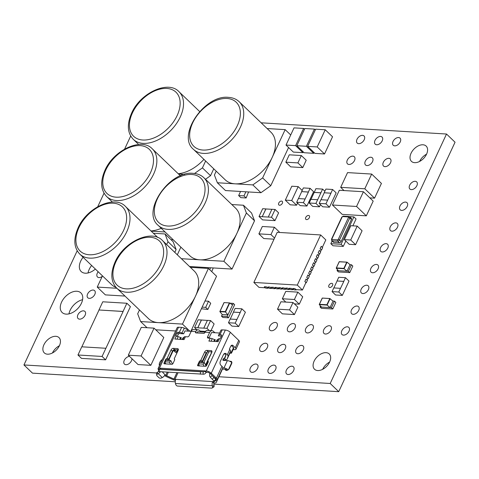 <?xml version="1.0" encoding="UTF-8"?>
<svg xmlns="http://www.w3.org/2000/svg" width="479" height="479" viewBox="0 0 479 479"><rect width="100%" height="100%" fill="white"/><g stroke="black" fill="none" stroke-linecap="round" stroke-linejoin="round"><path stroke-width="0.72" d="M203.898 177.751L235.602 208.179A33.003 20.902 133.8 0 1 236.86 233.447A33.003 20.902 133.8 0 1 199.767 259.816A33.003 20.902 133.8 0 1 189.888 255.798L158.184 225.364C141.137 211.76 169.356 170.35 193.211 173.356C197.552 173.643 201.114 175.104 203.898 177.751A33.003 20.902 133.8 0 1 201.252 209.772A33.003 20.902 133.8 0 1 168.069 229.381A33.003 20.902 133.8 0 1 158.184 225.364M239.225 101.764L270.922 132.198A33.003 20.902 133.8 0 1 272.18 157.465A33.003 20.902 133.8 0 1 235.087 183.828A33.003 20.902 133.8 0 1 225.208 179.811L193.51 149.382A33.003 20.902 133.8 0 0 203.389 153.4A33.003 20.902 133.8 0 0 236.572 133.791A33.003 20.902 133.8 0 0 239.225 101.764C236.434 99.117 232.872 97.656 228.531 97.369C204.677 94.363 176.458 135.773 193.51 149.382M116.026 287.406A33.003 20.902 133.8 0 1 111.475 284.52L79.777 254.092A33.003 20.902 133.8 0 0 126.749 231.74A33.003 20.902 133.8 0 0 125.492 206.473L157.19 236.907A33.003 20.902 133.8 0 1 157.777 237.5M162.489 240.566L194.193 270.994A33.003 20.902 133.8 0 1 195.45 296.267A33.003 20.902 133.8 0 1 158.357 322.63A33.003 20.902 133.8 0 1 148.478 318.613L116.774 288.184C110.835 281.826 110.272 273.096 115.092 261.995C123.81 241.667 151.807 228.782 162.489 240.566A33.003 20.902 133.8 0 1 163.746 265.833A33.003 20.902 133.8 0 1 116.774 288.184M285.286 348.7A4.934 3.125 -46.2 0 0 285.101 344.928A4.934 3.125 -46.2 0 0 278.083 348.263A4.934 3.125 -46.2 0 0 278.269 352.041A4.934 3.125 -46.2 0 0 285.286 348.7M294.98 327.911A4.934 3.125 -46.2 0 0 294.795 324.139A4.934 3.125 -46.2 0 0 287.777 327.48A4.934 3.125 -46.2 0 0 287.963 331.252A4.934 3.125 -46.2 0 0 294.98 327.911M400.234 141.916A4.934 3.125 -46.2 0 0 400.049 138.138A4.934 3.125 -46.2 0 0 393.031 141.479A4.934 3.125 -46.2 0 0 393.217 145.251A4.934 3.125 -46.2 0 0 400.234 141.916M293.609 370.578A4.934 3.125 -46.2 0 0 293.417 366.806A4.934 3.125 -46.2 0 0 286.4 370.141A4.934 3.125 -46.2 0 0 286.592 373.919A4.934 3.125 -46.2 0 0 293.609 370.578M364.208 139.73A4.934 3.125 -46.2 0 0 364.022 135.958A4.934 3.125 -46.2 0 0 357.005 139.299A4.934 3.125 -46.2 0 0 357.19 143.071A4.934 3.125 -46.2 0 0 364.208 139.73M382.224 140.82A4.934 3.125 -46.2 0 0 382.032 137.048A4.934 3.125 -46.2 0 0 375.015 140.389A4.934 3.125 -46.2 0 0 375.207 144.161A4.934 3.125 -46.2 0 0 382.224 140.82M275.593 369.489A4.934 3.125 -46.2 0 0 275.407 365.716A4.934 3.125 -46.2 0 0 268.39 369.052A4.934 3.125 -46.2 0 0 268.575 372.83A4.934 3.125 -46.2 0 0 275.593 369.489M331.007 330.097A4.934 3.125 -46.2 0 0 330.821 326.319A4.934 3.125 -46.2 0 0 323.804 329.66A4.934 3.125 -46.2 0 0 323.99 333.432A4.934 3.125 -46.2 0 0 331.007 330.097M368.411 289.609A4.934 3.125 -46.2 0 0 368.225 285.831A4.934 3.125 -46.2 0 0 361.202 289.172A4.934 3.125 -46.2 0 0 361.394 292.95A4.934 3.125 -46.2 0 0 368.411 289.609M378.105 268.821A4.934 3.125 -46.2 0 0 377.919 265.043A4.934 3.125 -46.2 0 0 370.896 268.384A4.934 3.125 -46.2 0 0 371.087 272.162A4.934 3.125 -46.2 0 0 378.105 268.821M387.798 248.032A4.934 3.125 -46.2 0 0 387.607 244.26A4.934 3.125 -46.2 0 0 380.589 247.595A4.934 3.125 -46.2 0 0 380.781 251.373A4.934 3.125 -46.2 0 0 387.798 248.032M257.576 368.399A4.934 3.125 -46.2 0 0 257.391 364.627A4.934 3.125 -46.2 0 0 250.373 367.962A4.934 3.125 -46.2 0 0 250.559 371.74A4.934 3.125 -46.2 0 0 257.576 368.399M267.27 347.61A4.934 3.125 -46.2 0 0 267.084 343.838A4.934 3.125 -46.2 0 0 260.067 347.173A4.934 3.125 -46.2 0 0 260.253 350.951A4.934 3.125 -46.2 0 0 267.27 347.61M276.964 326.822A4.934 3.125 -46.2 0 0 276.778 323.05A4.934 3.125 -46.2 0 0 269.761 326.391A4.934 3.125 -46.2 0 0 269.946 330.163A4.934 3.125 -46.2 0 0 276.964 326.822M354.514 160.519A4.934 3.125 -46.2 0 0 354.328 156.747A4.934 3.125 -46.2 0 0 347.311 160.082A4.934 3.125 -46.2 0 0 347.497 163.86A4.934 3.125 -46.2 0 0 354.514 160.519M372.53 161.609A4.934 3.125 -46.2 0 0 372.339 157.836A4.934 3.125 -46.2 0 0 365.321 161.172A4.934 3.125 -46.2 0 0 365.513 164.95A4.934 3.125 -46.2 0 0 372.53 161.609M390.541 162.698A4.934 3.125 -46.2 0 0 390.355 158.926A4.934 3.125 -46.2 0 0 383.338 162.267A4.934 3.125 -46.2 0 0 383.523 166.039A4.934 3.125 -46.2 0 0 390.541 162.698M312.997 329.001A4.934 3.125 -46.2 0 0 312.805 325.229A4.934 3.125 -46.2 0 0 305.788 328.57A4.934 3.125 -46.2 0 0 305.979 332.342A4.934 3.125 -46.2 0 0 312.997 329.001M303.303 349.79A4.934 3.125 -46.2 0 0 303.111 346.018A4.934 3.125 -46.2 0 0 296.094 349.359A4.934 3.125 -46.2 0 0 296.285 353.131A4.934 3.125 -46.2 0 0 303.303 349.79M98.195 271.767A4.934 3.125 -46.2 0 0 97.297 273.204A4.934 3.125 -46.2 0 0 97.482 276.976A4.934 3.125 -46.2 0 0 102.225 276.407M94.806 294.423A4.934 3.125 -46.2 0 0 94.62 290.651A4.934 3.125 -46.2 0 0 87.603 293.986A4.934 3.125 -46.2 0 0 87.789 297.764A4.934 3.125 -46.2 0 0 94.806 294.423M85.112 315.212A4.934 3.125 -46.2 0 0 84.927 311.44A4.934 3.125 -46.2 0 0 77.909 314.775A4.934 3.125 -46.2 0 0 78.095 318.553A4.934 3.125 -46.2 0 0 85.112 315.212M91.639 265.48A13.562 8.592 -46.2 0 0 89.214 269.366A13.562 8.592 -46.2 0 0 88.04 272.958M83.107 257.283A13.562 8.592 -46.2 0 0 80.676 261.169A13.562 8.592 -46.2 0 0 81.196 271.551A13.562 8.592 -46.2 0 0 95.369 269.06M129.54 356.388A4.934 3.125 -46.2 0 0 124.271 360.334A4.934 3.125 -46.2 0 0 124.462 364.106A4.934 3.125 -46.2 0 0 131.48 360.771A4.934 3.125 -46.2 0 0 131.965 358.717M162.339 359.478A4.934 3.125 -46.2 0 0 159.735 362.477A4.934 3.125 -46.2 0 0 159.477 365.621M282.347 203.276A2.467 1.563 -46.2 0 0 282.251 201.384A2.467 1.563 -46.2 0 0 278.742 203.054A2.467 1.563 -46.2 0 0 278.838 204.94A2.467 1.563 -46.2 0 0 282.347 203.276M349.023 331.187A4.934 3.125 -46.2 0 0 348.838 327.408A4.934 3.125 -46.2 0 0 341.82 330.75A4.934 3.125 -46.2 0 0 342.006 334.522A4.934 3.125 -46.2 0 0 349.023 331.187M358.717 310.398A4.934 3.125 -46.2 0 0 358.531 306.62A4.934 3.125 -46.2 0 0 351.508 309.961A4.934 3.125 -46.2 0 0 351.7 313.733A4.934 3.125 -46.2 0 0 358.717 310.398M407.186 206.455A4.934 3.125 -46.2 0 0 406.994 202.683A4.934 3.125 -46.2 0 0 399.977 206.024A4.934 3.125 -46.2 0 0 400.169 209.796A4.934 3.125 -46.2 0 0 407.186 206.455M397.492 227.244A4.934 3.125 -46.2 0 0 397.301 223.471A4.934 3.125 -46.2 0 0 390.283 226.806A4.934 3.125 -46.2 0 0 390.475 230.585A4.934 3.125 -46.2 0 0 397.492 227.244M416.88 185.666A4.934 3.125 -46.2 0 0 416.688 181.894A4.934 3.125 -46.2 0 0 409.671 185.235A4.934 3.125 -46.2 0 0 409.862 189.007A4.934 3.125 -46.2 0 0 416.88 185.666M332.534 285.514A2.467 1.563 -46.2 0 0 332.438 283.628A2.467 1.563 -46.2 0 0 328.929 285.298A2.467 1.563 -46.2 0 0 329.025 287.184A2.467 1.563 -46.2 0 0 332.534 285.514M309.356 217.634A2.467 1.563 -46.2 0 0 309.266 215.748A2.467 1.563 -46.2 0 0 305.758 217.418A2.467 1.563 -46.2 0 0 305.847 219.304A2.467 1.563 -46.2 0 0 309.356 217.634M82.58 299.692A13.562 8.592 -46.2 0 0 70.132 310.284A13.562 8.592 -46.2 0 0 68.958 313.883M81.412 303.291A13.562 8.592 -46.2 0 0 80.897 292.909A13.562 8.592 -46.2 0 0 61.593 302.093A13.562 8.592 -46.2 0 0 62.114 312.476A13.562 8.592 -46.2 0 0 81.412 303.291M426.549 154.196A10.604 6.718 -46.2 0 0 419.598 161.441M426.555 154.19A10.604 6.718 -46.2 0 0 426.148 146.077A10.604 6.718 -46.2 0 0 411.06 153.256A10.604 6.718 -46.2 0 0 411.467 161.375A10.604 6.718 -46.2 0 0 426.555 154.19M329.618 362.07A10.604 6.718 -46.2 0 0 329.217 353.957A10.604 6.718 -46.2 0 0 314.128 361.136A10.604 6.718 -46.2 0 0 314.529 369.249A10.604 6.718 -46.2 0 0 329.618 362.07A10.604 6.718 -46.2 0 0 322.66 369.321M59.402 345.718A10.604 6.718 -46.2 0 0 59.001 337.605A10.604 6.718 -46.2 0 0 43.912 344.784A10.604 6.718 -46.2 0 0 44.313 352.897A10.604 6.718 -46.2 0 0 59.402 345.718A10.604 6.718 -46.2 0 0 52.45 352.969M292.992 302.518L289.561 309.889L279.628 309.29L277.503 309.159L280.939 301.788L292.992 302.518L297.872 307.201L294.435 314.565L284.502 313.973M277.503 309.159L282.376 313.841L284.496 313.967M126.881 303.255L123.067 311.44L98.955 309.979L102.769 301.794L126.881 303.255L130.408 306.638L105.602 359.831L81.484 358.376L77.963 354.993L81.777 346.808L105.895 348.269L102.075 356.454L105.602 359.831M302.902 152.657L293.328 152.083L286.011 145.059L295.591 145.634L302.902 152.657L303.261 151.891M313.715 153.316L304.135 152.735L296.824 145.712L306.398 146.293L313.715 153.316L314.068 152.55M324.522 153.969L314.948 153.388L307.632 146.364L317.206 146.945L324.522 153.969L332.534 136.778L325.217 129.755L319.122 142.856M353.017 206.251L356.562 206.467L366.315 215.831L373.183 201.102L363.429 191.738L339.318 190.277L332.444 205.006L342.204 214.37L362.765 215.628M366.315 215.831L362.771 215.616M152.735 361.244L163.794 337.503L154.04 328.145L141.275 327.373L128.3 355.196L138.054 364.561L150.819 365.333L152.729 361.238M344.048 190.564L340.689 187.337L364.8 188.792L374.554 198.156L381.428 183.427L371.674 174.063L368.123 173.847M374.554 198.156L369.83 197.881M216.203 171.165L214.412 175.003L217.358 182.756L225.489 190.558L245.877 191.792L243.967 195.887L246.134 197.965L248.571 191.959M246.134 197.965L240.817 197.647L238.65 195.564L240.56 191.474M201.39 308.757L207.856 309.434L210.718 303.297L208.551 301.213L205.006 300.998L216.55 276.239L208.425 268.438L190.391 267.348M356.059 228.549L357.202 226.094L362.082 230.776L355.592 244.685L349.209 244.302L344.335 239.62L350.718 240.003L355.592 244.685M297.842 292.124L294.405 299.495L282.347 298.764L285.783 291.4L297.842 292.124L302.716 296.806L299.285 304.177L294.417 303.884M320.475 204.623L319.457 206.802L312.721 206.395L309.2 203.012L310.913 199.33L317.655 199.737L315.936 203.419L309.2 203.012M210.598 320.559L206.97 328.331L203.779 328.139L207.407 320.367L210.598 320.559L214.119 323.942L211.011 330.612M205.485 331.414L200.168 331.091M332.618 189.486L330.899 193.175L324.163 192.762L325.882 189.079L332.618 189.486L336.144 192.869L329.462 207.191L322.726 206.784L319.206 203.401L320.918 199.719L327.66 200.126L325.942 203.814L329.462 207.191M310.087 188.337L308.368 192.025L301.632 191.612L303.351 187.93L310.087 188.337L313.607 191.72L306.931 206.042L300.189 205.635L296.669 202.252L298.387 198.569L305.123 198.977L303.405 202.659L306.931 206.042M275.084 209.467L271.461 217.238L268.27 217.047L271.892 209.275L275.084 209.467L278.61 212.85L274.982 220.621L262.57 219.873L259.049 216.49L262.672 208.712L265.863 208.91L262.241 216.682L259.049 216.49M345.473 277.688L343.76 281.371L337.018 280.963L338.737 277.281L345.473 277.688L348.999 281.071L342.317 295.393L335.581 294.986L332.061 291.603L333.779 287.921L340.515 288.328L338.797 292.01L342.317 295.393M241.871 308.823L240.153 312.506L233.417 312.098L235.135 308.416L241.871 308.823L245.398 312.206L238.716 326.528L231.98 326.121L228.459 322.738L230.171 319.056L236.913 319.463L235.195 323.145L238.716 326.528M297.561 203.108L296.579 205.204L290.196 204.82L285.316 200.138L291.705 200.521L296.579 205.204M274.389 227.226L270.952 234.59L258.899 233.86L262.33 226.495L274.389 227.226L279.269 231.908L279.023 232.429M273.707 239.147L274.036 239.165M273.701 239.153L265.899 238.68M258.899 233.86L263.773 238.542L265.893 238.674M300.644 167.464L290.717 166.86L285.843 162.177L289.274 154.813L301.333 155.543L306.213 160.226L302.776 167.59L300.65 167.458M326.894 304.758L327.115 305.099L319.265 304.614L319.415 304.303L326.894 304.758L329.75 298.633L333.067 301.063L334.492 301.141L335.845 302.441L332.791 308.991L321.445 308.302L320.092 307.003L331.438 307.686L332.791 308.991M229.585 353.849A4.371 1.605 25 0 0 229.615 353.801A4.371 1.605 25 0 0 229.633 353.747L230.555 351.119A4.371 1.605 25 0 0 229.764 349.52L229.387 349.161L230.722 346.293A2.425 1.653 -86.5 0 1 232.225 345.173A2.425 1.653 -86.5 0 1 233.034 345.551L235.309 347.736A3.88 1.425 25 0 1 235.991 349.203A3.88 1.425 25 0 1 234.638 349.64L233.147 349.55M227.082 370.351L226.549 369.836A0.97 0.353 25 0 0 225.298 369.273L225.208 369.267A2.754 1.748 -46.2 0 0 225.579 370.087A2.754 1.748 -46.2 0 0 229.501 368.225L231.602 363.723A2.754 1.748 -46.2 0 0 231.495 361.609A2.754 1.748 -46.2 0 0 229.944 361.364M225.208 369.267L222.31 369.093M218.915 376.745L330.193 383.481L446.518 134.024L261.145 122.81M130.701 136.024L124.606 149.089M104.039 193.193L97.752 206.677M77.191 250.78L23.95 364.95L156.627 372.979M224.501 360.436L224.519 360.388A0.97 0.617 133.8 0 1 225.609 359.615A4.371 1.605 25 0 0 227.13 359.118A4.371 1.605 25 0 0 227.154 359.064L228.076 356.442A4.371 1.605 25 0 0 227.286 354.843L226.202 353.801L224.429 353.694A2.91 1.982 93.5 0 0 224.328 353.604M332.085 240.997L330.827 243.691L332.995 245.775L343.281 246.398L345.79 241.015M352.873 225.831L356.065 218.981L353.897 216.897L349.496 216.634M296.351 289.651L296.202 289.975L294.07 289.843L292.759 288.46L294.884 288.592L295.968 289.627L302.441 290.023L305.919 282.556L304.836 281.514L306.051 279.059L304.836 281.514M292.801 289.436L292.657 289.759L290.525 289.627L289.208 288.244L291.34 288.376L292.424 289.418L293.711 289.496M289.256 289.226L289.106 289.544L286.981 289.412L285.664 288.029L287.789 288.16L288.873 289.202L290.16 289.28M285.712 289.011L285.562 289.328L283.436 289.202L282.119 287.819L284.245 287.945L285.328 288.987L286.616 289.065M282.167 288.795L282.017 289.112L279.886 288.987L278.574 287.604L280.7 287.729L281.784 288.771L283.071 288.849M278.616 288.58L278.473 288.897L276.341 288.771L275.024 287.388L277.155 287.514L278.239 288.556L279.526 288.633M275.072 288.364L274.922 288.687L272.796 288.556L271.479 287.172L273.605 287.304L274.689 288.34L275.976 288.418M271.527 288.148L271.377 288.472L269.252 288.34L267.935 286.957L270.06 287.089L271.144 288.13L272.431 288.208M267.983 287.939L267.833 288.256L265.701 288.124L264.39 286.741L266.516 286.873L267.599 287.915L268.887 287.993M321.319 246.326L320.104 248.775L321.247 246.32L322.672 247.625L321.529 250.08L321.08 250.056M319.409 250.415L318.194 252.87L319.337 250.415L320.768 251.72L319.619 254.175L319.17 254.145M317.505 254.511L316.29 256.96L317.433 254.505L318.858 255.81L317.715 258.265L317.26 258.241M315.595 258.6L314.38 261.055L315.523 258.6L316.948 259.899L315.805 262.36L315.35 262.33M313.685 262.696L312.47 265.144L313.613 262.69L315.038 263.995L313.895 266.45L313.446 266.42M311.781 266.785L310.56 269.234L311.709 266.779L313.134 268.084L311.991 270.539L311.536 270.515M309.871 270.88L308.656 273.329L309.799 270.875L311.224 272.18L310.081 274.635L309.626 274.605M307.961 274.97L306.746 277.419L307.889 274.964L309.314 276.269L308.171 278.724L307.722 278.7M306.051 279.059L307.41 280.365L306.267 282.82L305.812 282.79M350.029 264.683L346.988 271.216L344.078 268.725L336.228 268.234L336.378 267.923L343.856 268.378L346.712 262.252L347.107 262.181L350.029 264.683L351.454 264.761L352.807 266.061L349.754 272.611L338.408 271.922L337.054 270.623L348.401 271.306L349.754 272.611M234.632 304.704L228.525 317.799L222.849 317.457L221.496 316.158L227.166 316.499L233.273 303.405L234.632 304.704M213.784 384.11L338.725 391.672L455.05 142.221L446.518 134.024M23.95 364.95L32.482 373.141L175.248 381.781M330.193 383.481L338.725 391.672M287.969 162.315L297.896 162.908L302.776 167.59M297.896 162.908L301.333 155.543M287.969 162.303L285.843 162.177M270.952 234.59L274.557 238.051M302.177 190.438L298.189 186.612L291.807 186.223L290.663 188.678M298.189 186.612L291.705 200.521M290.663 188.684L285.316 200.138M236.913 319.463L240.213 312.559L233.417 312.098M233.471 312.152L230.249 319.062M235.195 323.145L228.459 322.738M340.515 288.328L343.814 281.424L337.018 280.963M337.072 281.017L333.851 287.927M338.797 292.01L332.061 291.603M271.874 209.317L265.923 208.958L262.241 216.682M271.461 217.238L274.982 220.621M262.294 216.736L268.27 217.047M305.123 198.977L308.422 192.073L301.632 191.612M301.686 191.666L298.465 198.575M303.405 202.659L296.669 202.252M327.66 200.126L330.959 193.223L324.163 192.762M324.217 192.815L320.996 199.725M325.942 203.814L319.206 203.401M206.97 328.331L209.233 330.504M194.564 327.582L198.186 319.804L201.378 320.002L197.755 327.774L194.564 327.582L196.821 329.75M207.383 320.415L201.378 320.002M201.431 320.05L197.809 327.828L203.779 328.139M315.936 203.419L319.457 206.802M320.954 192.833L314.212 192.426L315.877 188.69L322.612 189.097L317.655 199.737M322.612 189.097L324.864 191.259M314.212 192.426L310.991 199.336M320.9 192.78L314.158 192.372M320.547 306.021L320.092 307.003M334.492 301.141L331.438 307.686M329.899 298.555L322.319 298.094L319.415 304.303L322.307 298.082L330.145 298.561L327.097 305.087M319.277 304.626L321.511 307.075L330.025 307.596L327.115 305.099M333.067 301.063L330.025 307.596M319.265 304.614L319.415 304.303M216.418 379.829L214.652 381.476L214.095 381.027L215.861 379.38L216.418 379.829L215.867 379.057A1.946 1.233 133.8 0 1 215.766 377.895L216.406 378.165A4.371 1.605 25 0 1 217.197 379.763L216.274 382.392A4.371 1.605 25 0 1 216.257 382.446A4.371 1.605 25 0 1 214.736 382.943L213.921 383.152A1.94 1.323 93.5 0 0 213.879 384.739L214.071 385.445A1.94 1.269 57 0 1 213.712 386.99L212.173 387.99A1.94 1.269 -123 0 0 212.532 386.445L214.071 385.445M229.836 353.173L230.998 353.245A1.455 0.533 -155 0 0 231.501 353.077A1.455 0.533 -155 0 0 231.249 352.526L230.363 351.676M231.501 353.077L233.788 348.179A1.455 0.533 -155 0 0 233.53 347.628L231.315 345.497M156.723 375.231L156.543 373.47A1.94 1.323 -5.7 0 1 157.393 372.237L157.567 373.997A1.94 1.323 174.3 0 0 156.723 375.231A1.94 1.323 174.3 0 0 157.046 375.865L158.944 377.686A1.94 1.323 174.3 0 0 161.633 377.901L162.291 377.56A4.353 2.76 -46.2 0 0 165.033 374.823L165.812 375.207A1.455 0.533 -155 0 0 166.698 375.776L173.943 379.039A1.455 0.533 -155 0 0 174.937 379.314L175.679 379.613A4.371 2.976 93.5 0 0 175.458 383.505L175.655 384.212A1.94 1.269 -123 0 0 177.559 386.068L211.604 388.128A1.94 1.269 -123 0 0 212.173 387.99M169.356 360.519A2.91 1.982 -86.5 0 1 169.668 358.172L172.721 351.628A2.91 1.982 -86.5 0 1 174.524 350.281A2.91 1.982 -86.5 0 1 175.494 350.73L176.685 351.879A1.455 0.533 -155 0 0 177.266 352.293M167.297 360.394A0.97 0.617 133.8 0 1 167.842 360.046A0.97 0.617 -46.2 0 0 168.662 359.31L172.44 351.209A1.94 1.227 133.8 0 1 174.619 349.658L178.332 349.886M200.917 362.429A0.97 0.617 133.8 0 1 201.461 362.082A0.97 0.617 -46.2 0 0 202.276 361.346L206.054 353.245A1.94 1.227 133.8 0 1 208.239 351.694L211.946 351.915M206.072 372.428L204.713 371.123L206.257 370.974A3.88 1.425 25 0 1 211.263 373.225L211.706 373.991L209.922 373.883L209.485 373.117A1.455 0.533 -155 0 0 207.611 372.273L206.072 372.428A4.371 2.976 -86.5 0 1 203.653 374.207L158.627 371.602L158.681 369.177L159.297 369.249L159.244 371.668M158.663 369.938A3.88 1.425 25 0 1 158.094 368.579L177.176 327.66A3.88 1.425 25 0 1 178.529 327.217L181.637 327.408A3.88 1.425 25 0 1 184.277 328.139L186.115 328.965A2.91 2.706 19.3 0 1 187.822 331.103M216.239 341.533L217.023 339.856A1.455 0.533 -155 0 0 217.484 339.755L218.208 339.06A3.88 1.425 25 0 1 219.442 338.785A0.97 0.617 -46.2 0 0 220.532 338.006L221.603 335.713A0.97 0.617 -46.2 0 0 221.567 334.971A0.97 0.617 -46.2 0 0 221.274 334.857L219.939 334.773L222.232 329.863A3.88 1.425 -155 0 0 220.879 330.3A3.88 1.425 -155 0 0 220.861 330.354L218.616 335.168M222.232 329.863L225.34 330.049A3.88 1.425 25 0 1 230.339 332.306L238.74 340.365A3.88 1.425 25 0 1 239.422 341.838L235.991 349.203M225.872 355.173L224.406 358.322A1.455 0.533 -155 0 0 224.908 358.16A1.455 0.533 -155 0 0 224.92 358.142L225.884 355.376A1.455 0.533 -155 0 0 225.621 354.843L224.429 353.694M175.416 380.47A4.371 1.605 25 0 1 173.464 379.799L166.584 376.704A4.371 1.605 25 0 1 164.59 375.548M158.094 368.579A3.88 1.425 25 0 1 159.447 368.141L160.74 368.459A1.94 1.323 -86.5 0 1 159.735 369.123L158.681 369.177M213.921 383.152L212.562 381.847L213.526 381.649A1.455 0.533 -155 0 0 214.035 381.482A1.455 0.533 -155 0 0 214.041 381.464L214.173 381.098M196.54 332.935L195.606 332.037L195.797 331.63L191.187 331.348A3.88 2.646 -86.5 0 1 193.588 329.558L198.198 329.833A3.88 2.646 93.5 0 0 195.797 331.63M182.206 339.473L182.99 337.797A1.455 0.533 -155 0 0 183.451 337.695L184.176 337A3.88 1.425 25 0 1 185.409 336.725L187.529 336.851A1.455 0.922 -46.2 0 0 189.163 335.689L191.187 331.348M177.32 336.36L178.278 334.312A0.97 0.617 133.8 0 1 179.368 333.54L183.649 333.797L181.984 333.049A3.88 1.425 25 0 0 179.344 332.318L178.014 332.234A0.97 0.617 -46.2 0 0 176.919 333.013L175.853 335.306A0.97 0.617 -46.2 0 0 175.889 336.048A0.97 0.617 -46.2 0 0 176.182 336.162L174.847 339.03L184.074 339.587L185.409 336.725M208.94 338.15A1.455 0.922 133.8 0 1 208.958 338.102L207.605 336.803A1.455 0.922 -46.2 0 0 207.658 337.917A1.455 0.922 -46.2 0 0 208.096 338.096L210.215 338.222L208.88 341.09L218.107 341.647L219.442 338.785M207.605 336.803L209.628 332.468L205.018 332.186A3.88 2.646 -86.5 0 1 207.419 330.39L212.029 330.672A3.88 2.646 93.5 0 0 209.628 332.468M195.606 332.037A0.97 0.617 -46.2 0 0 195.642 332.779A0.97 0.617 -46.2 0 0 195.935 332.899L203.737 333.372A0.97 0.617 -46.2 0 0 204.826 332.6L205.018 332.186M164.058 362.95A0.97 0.617 -46.2 0 0 164.093 363.693A0.97 0.617 -46.2 0 0 164.381 363.812L171.901 364.268A0.97 0.617 -46.2 0 0 172.991 363.489L174.607 360.028A0.97 0.617 -46.2 0 0 174.572 359.286A0.97 0.617 -46.2 0 0 174.5 359.232A0.97 0.617 133.8 0 1 174.434 359.184A0.97 0.617 133.8 0 1 174.398 358.436L178.176 350.341A1.94 1.227 -46.2 0 0 178.104 348.85A1.94 1.227 -46.2 0 0 177.523 348.616L173.266 348.359A1.94 1.227 -46.2 0 0 171.081 349.909L167.309 358.011A0.97 0.617 133.8 0 1 166.488 358.747A0.97 0.617 -46.2 0 0 165.668 359.489L164.058 362.95L164.992 363.848M208.221 362.064A0.97 0.617 -46.2 0 0 208.185 361.322A0.97 0.617 -46.2 0 0 208.12 361.268A0.97 0.617 133.8 0 1 208.054 361.214A0.97 0.617 133.8 0 1 208.018 360.471L211.796 352.37A1.94 1.227 -46.2 0 0 211.718 350.885A1.94 1.227 -46.2 0 0 211.137 350.652L206.88 350.394A1.94 1.227 -46.2 0 0 204.701 351.945L200.923 360.046A0.97 0.617 133.8 0 1 200.108 360.783A0.97 0.617 -46.2 0 0 199.288 361.519L197.671 364.986A0.97 0.617 -46.2 0 0 197.707 365.728A0.97 0.617 -46.2 0 0 198.001 365.842L205.515 366.297A0.97 0.617 -46.2 0 0 206.611 365.525L208.221 362.064M221.759 370.632A4.371 1.605 -155 0 0 221.789 370.578A4.371 1.605 -155 0 0 221.813 370.524L222.729 367.896A4.371 1.605 -155 0 0 221.945 366.297L220.861 365.261A2.91 1.982 -86.5 0 1 220.376 361.244L223.43 354.694A2.91 1.982 -86.5 0 1 225.232 353.352A2.91 1.982 -86.5 0 1 226.202 353.801M176.889 353.101A4.371 1.605 25 0 1 174.805 351.664L173.715 350.628A2.91 1.982 -86.5 0 0 173.62 350.532M198.198 329.833A3.88 2.646 93.5 0 1 199.492 330.438L200.899 331.791A0.97 0.353 -155 0 0 201.036 331.905M213.993 332.689L214.245 332.157L213.323 331.276A3.88 2.646 93.5 0 0 212.029 330.672M214.245 332.157A1.94 0.713 -155 0 0 215.089 332.755M228.178 369.806A3.395 1.245 -155 0 0 223.944 367.974L222.729 367.902L217.197 379.763M231.872 362.687L231.758 362.579A3.395 1.245 25 0 0 227.381 360.609L223.304 360.358A0.97 0.617 -46.2 0 1 223.01 360.244A0.97 0.617 -46.2 0 1 222.974 359.501L223.909 360.4M224.406 358.322L224.256 358.316A0.97 0.617 -46.2 0 0 223.166 359.088L222.974 359.501M172.53 364.046L172.23 363.908A1.455 0.533 25 0 1 172.135 363.866M183.649 333.797L184.984 330.929L191.205 331.306M221.43 336.084L218.346 335.899L218.568 335.264A3.88 1.425 25 0 1 218.592 335.216A3.88 1.425 25 0 1 219.939 334.773M208.958 338.102L211.556 332.54L219.61 333.025M197.132 332.971L197.725 331.702L205.036 332.145M176.182 336.162A3.88 1.425 25 0 1 178.188 336.635L180.553 337.515A1.455 0.533 -155 0 0 181.307 337.695L180.523 339.371M210.215 338.222A3.88 1.425 25 0 1 212.221 338.695L214.592 339.575A1.455 0.533 -155 0 0 215.346 339.755L214.562 341.431M205.754 366.273A2.425 1.653 93.5 0 0 205.461 364.735L204.425 362.639L199.749 362.358L198.39 363.836L199.42 365.932M204.425 362.639L203.066 364.118L198.39 363.836M203.066 364.118L204.102 366.213M172.135 364.238A2.425 1.653 93.5 0 0 171.841 362.699L170.811 360.609L166.129 360.322L164.77 361.801L165.8 363.896M170.811 360.609L169.452 362.082L164.77 361.801M169.452 362.082L170.482 364.178M209.922 373.883A4.353 2.76 -46.2 0 0 210.03 376.793L210.347 377.195L212.113 375.548L211.802 375.153A1.946 1.233 133.8 0 1 211.706 373.991M215.861 379.38L213.963 377.56L212.197 379.206L210.347 377.195M212.113 375.548L213.963 377.56M214.095 381.027L212.197 379.206M158.627 371.488A1.946 1.233 133.8 0 1 158.04 371.902L157.393 372.237M157.567 373.997L158.232 373.656A4.353 2.76 -46.2 0 0 160.453 371.746M165.033 374.823L162.321 371.86M204.713 371.123A1.94 1.323 -86.5 0 1 203.707 371.788L203.174 371.794L203.12 374.219M200.378 374.159L200.432 371.734L159.297 369.249M200.432 371.734L203.174 371.794M212.562 381.847A4.371 2.976 93.5 0 0 212.335 385.739L212.532 386.445M205.551 364.95L211.88 351.915M282.347 298.764L285.807 302.081M294.405 299.495L299.285 304.177M357.202 226.094L350.82 225.705L344.335 239.62M356.065 228.549L350.718 240.003M139.467 309.967L137.677 313.805L140.628 321.559L182.469 324.091L208.425 268.438M190.882 331.288L205.006 300.998M182.469 324.091L189.906 331.229M140.628 321.559L147.041 327.72M155.753 329.786L175.625 330.989M207.856 309.434L205.689 307.35L202.144 307.135M205.689 307.35L208.551 301.213M102.47 275.874L97.243 287.083L116.864 288.268M97.243 287.083L105.374 294.884L124.995 296.07M174.787 252.367L176.116 249.517L173.17 241.763L165.039 233.962L153.388 233.255M166.656 244.565L167.991 241.709L176.116 249.517M167.991 241.709L165.039 233.962M161.243 228.303A33.003 20.902 133.8 0 1 150.981 230.944M151.184 231.135L165.069 231.974M170.961 239.644L173.2 239.781M180.751 175.703L180.242 175.673M194.546 173.476L202.419 167.884L205.623 161.01M203.916 159.375A33.003 20.902 133.8 0 1 178.224 173.733M178.511 174.009L184.583 174.374M205.491 179.278L210.544 175.685L213.748 168.812M202.419 167.884L210.544 175.685M217.358 182.756L252.822 184.906L260.947 192.708L270.767 185.726L288.58 147.52M252.822 184.906L262.636 177.925L285.155 129.635L267.12 128.546M285.155 129.635L290.717 134.976M245.877 191.792L260.947 192.708M262.636 177.925L270.767 185.726M243.967 195.887L238.65 195.564M181.385 258.702L223.879 261.277L246.398 212.987L243.452 205.24L231.8 204.533M180.876 247.152L177.314 254.798M189.516 266.51L232.01 269.078L254.529 220.795L251.577 213.041L243.452 205.24M223.879 261.277L232.01 269.078M246.398 212.987L254.529 220.795M204.88 268.222L205.234 267.462M209.682 269.647L210.556 267.779M213.251 267.947L211.754 271.641M340.689 187.337L347.556 172.602L368.129 173.847M364.8 188.792L371.674 174.063M154.04 328.145L141.065 355.969L150.819 365.333M128.3 355.196L141.065 355.969M353.017 206.257L332.444 205.006M356.562 206.467L363.429 191.738M309.536 142.275L315.643 129.18L325.217 129.755M319.116 142.85L317.206 146.945M309.542 142.275L307.632 146.364M298.728 141.622L304.836 128.522L314.41 129.102L315.29 129.947M314.41 129.102L308.314 142.203M308.302 142.197L306.398 146.293M298.728 141.616L296.824 145.712M286.011 145.059L294.028 127.869L303.602 128.45L304.476 129.288M301.698 132.545L295.591 145.634M303.602 128.45L301.692 132.539M330.827 243.691L341.114 244.314L353.897 216.897M351.418 219.484A1.455 0.922 -46.2 0 0 351.358 218.37L349.736 216.807A1.455 0.922 133.8 0 1 349.79 217.921L351.418 219.484L341.114 241.578A1.455 0.922 -46.2 0 1 339.479 242.745L333.803 242.398A1.455 0.922 -46.2 0 1 333.366 242.224L331.743 240.662A1.455 0.922 133.8 0 0 332.175 240.841L333.803 242.398M341.114 244.314L343.281 246.398M297.291 285.077L320.667 234.95L277.227 232.321L253.852 282.448L297.291 285.077L302.441 290.023M253.852 282.448L259.001 287.394L265.342 287.777M312.811 267.779L313.553 266.186L312.47 265.144M314.721 263.684L315.463 262.091L314.38 261.055M316.631 259.594L317.373 258.001L316.29 256.96M318.535 255.499L319.277 253.906L318.194 252.87M320.445 251.409L321.187 249.816L320.104 248.775M322.355 247.32L325.816 239.895L320.667 234.95M307.087 280.053L307.829 278.461L306.746 277.419M308.997 275.964L309.739 274.371L308.656 273.329M310.901 271.868L311.643 270.276L310.56 269.234M306.267 282.82L304.907 281.52M308.171 278.724L306.817 277.425M310.081 274.635L308.727 273.335M311.991 270.539L310.631 269.24M313.895 266.45L312.542 265.15M315.805 262.36L314.452 261.055M317.715 258.265L316.356 256.966M319.619 254.175L318.266 252.87M321.529 250.08L320.176 248.781M266.516 286.873L264.348 286.825M267.833 288.256L266.48 286.957M270.06 287.089L267.893 287.041M271.377 288.472L270.024 287.166M273.605 287.304L271.443 287.256M274.922 288.687L273.569 287.382M277.155 287.514L274.988 287.472M278.473 288.897L277.113 287.598M280.7 287.729L278.533 287.681M282.017 289.112L280.664 287.813M284.245 287.945L282.077 287.897M285.562 289.328L284.209 288.029M287.789 288.16L285.628 288.113M289.106 289.544L287.753 288.244M291.34 288.376L289.172 288.328M292.657 289.759L291.298 288.46M294.884 288.592L292.717 288.544M296.202 289.975L294.848 288.669M105.895 348.269L123.121 311.488L98.955 309.979M99.009 310.033L81.855 346.814M102.075 356.454L77.963 354.993M337.509 269.641L337.054 270.623M351.454 264.761L348.401 271.306M346.868 262.175L339.27 261.708L336.228 268.234L338.473 270.701L346.988 271.216M343.856 268.378L344.06 268.707L347.107 262.181L339.234 261.803L336.372 267.929M225.519 311.985L225.316 311.655L229.339 303.021L229.734 302.95L225.531 312.003L219.861 311.643L222.262 314.517L221.496 316.158M228.525 317.799L227.166 316.499M230.082 303.213L233.273 303.405M222.262 314.517L227.926 314.859L232.507 305.039L229.746 302.956M225.531 312.003L227.926 314.859M224.034 302.704L219.861 311.643L220.011 311.332L225.316 311.655M289.561 309.889L294.435 314.565M191.708 174.476A30.578 19.37 -46.2 0 0 157.346 198.905A30.578 19.37 -46.2 0 0 167.668 226.034A30.578 19.37 -46.2 0 0 202.03 201.611A30.578 19.37 -46.2 0 0 191.708 174.476M202.988 150.053A30.578 19.37 -46.2 0 0 237.35 125.624A30.578 19.37 -46.2 0 0 227.034 98.488A30.578 19.37 -46.2 0 0 192.672 122.917A30.578 19.37 -46.2 0 0 202.988 150.053M199.647 111.541L179.002 91.723A33.003 20.902 133.8 0 1 180.26 116.99A33.003 20.902 133.8 0 1 133.288 139.335L138.676 144.514M177.128 115.583A30.578 19.37 -46.2 0 0 166.812 88.447A30.578 19.37 -46.2 0 0 132.449 112.876A30.578 19.37 -46.2 0 0 142.766 140.006A30.578 19.37 -46.2 0 0 177.128 115.583M180.421 175.841L152.346 148.885A33.003 20.902 133.8 0 1 153.597 174.158A33.003 20.902 133.8 0 1 106.631 196.504L112.415 202.06M150.472 172.745A30.578 19.37 -46.2 0 0 140.155 145.616A30.578 19.37 -46.2 0 0 105.793 170.045A30.578 19.37 -46.2 0 0 116.11 197.174A30.578 19.37 -46.2 0 0 150.472 172.745M123.618 230.333A30.578 19.37 -46.2 0 0 113.301 203.198A30.578 19.37 -46.2 0 0 78.939 227.627A30.578 19.37 -46.2 0 0 89.256 254.762A30.578 19.37 -46.2 0 0 123.618 230.333M115.936 261.72A30.578 19.37 -46.2 0 0 126.258 288.855A30.578 19.37 -46.2 0 0 160.621 264.426A30.578 19.37 -46.2 0 0 150.298 237.291A30.578 19.37 -46.2 0 0 115.936 261.72M233.034 345.551L231.375 345.449M167.231 372.153L165.812 375.207M177.637 349.844L176.685 351.879M175.577 379.35L212.886 381.607L214.239 382.913M179.344 332.318L181.637 327.408M178.529 327.217L159.447 368.141M206.407 372.201L205.048 370.902L160.651 368.213M225.34 330.049L206.257 370.974M221.813 370.524L216.274 382.392M238.74 340.365L235.309 347.736M229.764 349.52L227.286 354.843M230.555 351.119L228.076 356.442M230.339 332.306L211.263 373.225M216.029 377.805L211.64 373.59L209.868 373.482M221.945 366.297L216.406 378.165M213.903 380.841L213.526 381.649M177.972 372.806L174.937 379.314M227.381 360.609L223.944 367.974M176.883 372.74L173.943 379.039M168.357 372.219L166.698 375.776M229.633 353.747L227.154 359.064M181.984 333.049L184.277 328.139M175.494 350.73L173.715 350.628M224.256 358.316L225.609 359.615M223.166 359.088L224.519 360.388M176.841 336.252L175.853 335.306M178.278 334.312L176.919 333.013M179.368 333.54L178.014 332.234M221.693 335.258L221.274 334.857M198.605 365.884L197.671 364.986M200.186 362.387L199.288 361.519M201.461 362.082L200.108 360.783M202.276 361.346L200.923 360.046M206.054 353.245L204.701 351.945M208.239 351.694L206.88 350.394M211.981 351.46L211.137 350.652M166.566 360.352L165.668 359.489M167.842 360.046L166.488 358.747M168.662 359.31L167.309 358.011M172.44 351.209L171.081 349.909M174.619 349.658L173.266 348.359M178.362 349.425L177.523 348.616M231.758 362.579L228.513 369.537M183.451 337.695L182.607 339.497M184.176 337L182.996 339.521M212.221 338.695L211.047 341.222M214.592 339.575L213.748 341.383M217.484 339.755L216.646 341.557M218.208 339.06L217.035 341.581M178.188 336.635L177.008 339.162M180.553 337.515L179.715 339.324M215.867 379.057L211.802 375.153M162.291 377.56L158.232 373.656M203.707 371.788L159.735 369.123M212.335 385.739L175.458 383.505M231.249 352.526L233.53 347.628M208.826 351.73L203.761 362.603M202.288 362.513L207.191 351.993M348.538 217.358A0.485 0.305 -46.2 0 0 348.377 216.927L342.701 216.586A0.485 0.305 -46.2 0 0 342.156 216.975L331.851 239.069A0.485 0.305 -46.2 0 0 332.019 239.5L337.689 239.841A0.485 0.305 -46.2 0 0 338.234 239.458L348.538 217.358A0.97 0.353 -155 0 1 349.79 217.921L339.485 240.021A1.455 0.922 133.8 0 1 337.851 241.182L339.479 242.745M337.689 239.841A0.97 0.659 93.5 0 0 337.851 241.182L332.175 240.841A0.97 0.659 93.5 0 1 332.019 239.5M338.234 239.458A0.97 0.353 -155 0 1 339.485 240.021L341.114 241.578M342.701 216.586A0.97 0.659 93.5 0 1 343.305 216.137L348.975 216.478A0.97 0.659 93.5 0 1 349.299 216.628A1.455 0.922 133.8 0 1 349.736 216.807L348.975 216.478A0.97 0.659 93.5 0 0 348.377 216.927M342.156 216.975A0.97 0.353 -155 0 0 341.82 217.083L331.516 239.183L331.743 240.662M331.851 239.069A0.97 0.353 -155 0 0 331.516 239.183M179.002 91.723C168.315 79.939 140.317 92.824 131.605 113.152C126.785 124.253 127.342 132.982 133.288 139.335M152.346 148.885C141.658 137.102 113.661 149.993 104.949 170.32C100.129 181.421 100.686 190.151 106.631 196.504M125.492 206.473C114.804 194.69 86.813 207.575 78.095 227.902C73.275 239.003 73.838 247.733 79.777 254.092M322.247 298.07L319.265 304.47M330.055 298.531L322.265 298.058M221.789 370.578L216.257 382.446M229.615 353.801L227.13 359.118M218.592 335.216L220.879 330.3M206.347 364.513L207.952 361.064M206.329 364.549L205.683 365.399M343.305 216.137L341.82 217.083M347.018 262.151L339.228 261.684L336.228 268.09M219.861 311.5L224.016 302.59L229.645 302.92"/></g></svg>
